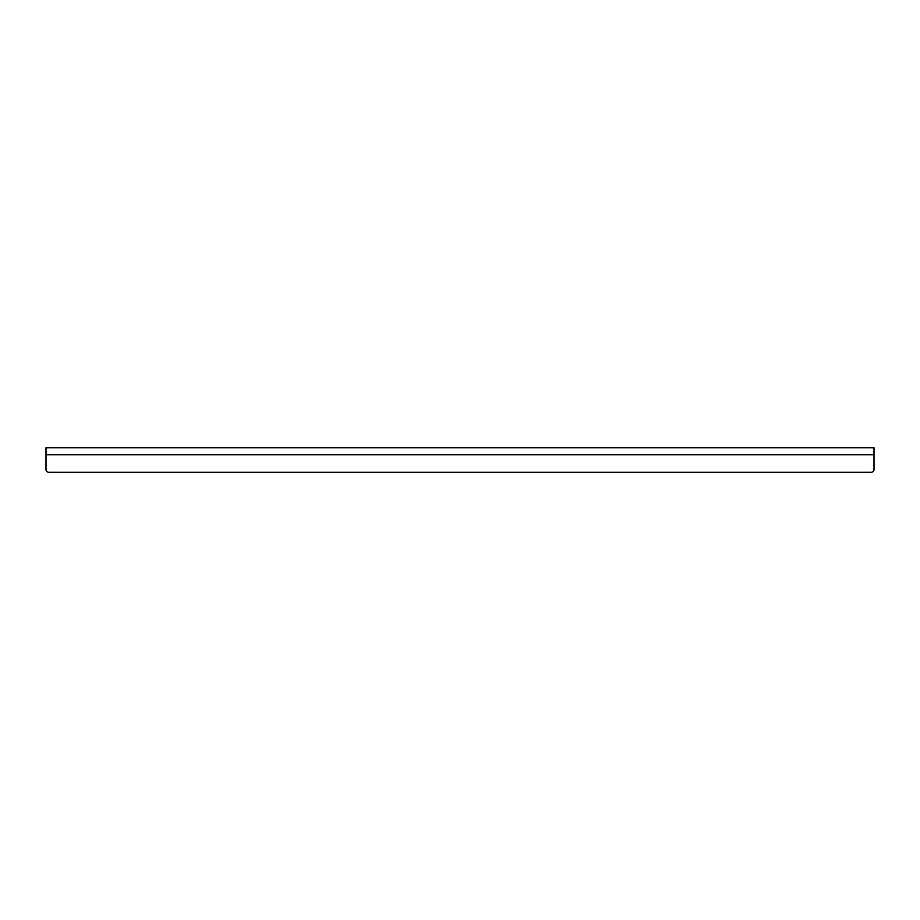 <?xml version="1.0" encoding="UTF-8"?>
<svg xmlns="http://www.w3.org/2000/svg" width="920" height="920" viewBox="0 0 920 920"><rect width="100%" height="100%" fill="white"/><g stroke="black" fill="none" stroke-linecap="round" stroke-linejoin="round"><path stroke-width="1.38" d="M46 447.718L874 447.718L874 454.733L46 454.733L46 447.718M46 454.733L46 469.476A2.806 2.806 0 0 0 48.806 472.282L871.194 472.282A2.806 2.806 0 0 0 874 469.476L874 454.733"/></g></svg>

